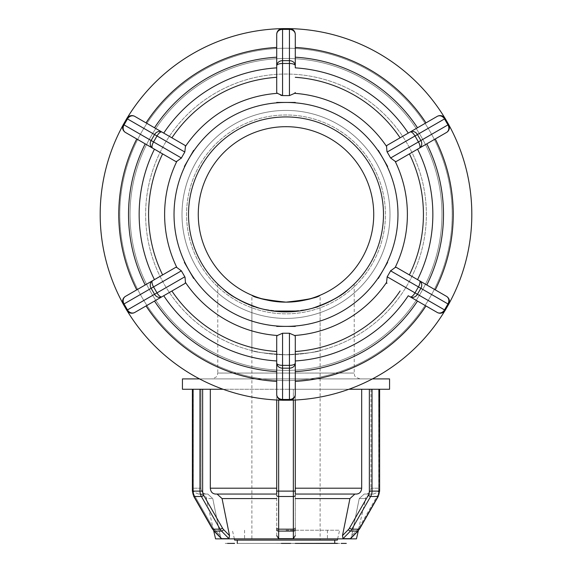 <?xml version="1.0" encoding="UTF-8"?>
<svg xmlns="http://www.w3.org/2000/svg" width="572" height="572" viewBox="0 0 572 572"><rect width="100%" height="100%" fill="white"/><g stroke="black" fill="none" stroke-linecap="round" stroke-linejoin="round"><path stroke-width="0.43" stroke-dasharray="2.86 2.15" d="M317.496 296.296L320.12 295.238L320.12 350.572C318.096 351.995 306.721 353.396 286 354.783C306.721 353.396 318.096 351.995 320.12 350.572M254.504 296.296L251.88 295.238L251.88 350.572C253.904 351.995 265.279 353.396 286 354.783C265.279 353.396 253.904 351.995 251.88 350.572M286 370.377A155.963 155.963 0 0 0 421.071 136.436A155.963 155.963 0 0 0 150.929 136.436A155.963 155.963 0 0 0 286 370.377A155.963 155.963 0 0 0 421.071 136.436A155.963 155.963 0 0 0 150.929 136.436A155.963 155.963 0 0 0 286 370.377A155.963 155.963 0 0 1 150.929 136.436A155.963 155.963 0 0 1 421.071 136.436A155.963 155.963 0 0 1 286 370.377A155.963 155.963 0 0 0 421.071 136.436A155.963 155.963 0 0 0 150.929 136.436A155.963 155.963 0 0 0 286 370.377M286 354.783A140.369 140.369 0 0 0 407.564 144.23A140.369 140.369 0 0 0 164.436 144.23A140.369 140.369 0 0 0 286 354.783A140.369 140.369 0 0 0 407.564 144.23A140.369 140.369 0 0 0 164.436 144.23A140.369 140.369 0 0 0 286 354.783M161.883 296.804A5.849 5.062 60 0 1 154.569 294.273L157 292.864A5.849 2.259 -120 0 0 161.883 296.804L134.792 312.441A5.849 5.849 0 0 1 126.798 310.303L127.477 309.91A5.849 5.062 -120 0 0 134.792 312.441L161.883 296.804M145.202 143.858A157.486 157.486 0 0 0 145.202 284.978L136.751 289.854A167.231 167.231 0 0 1 136.751 138.975A167.231 167.231 0 0 0 136.751 289.854A167.231 167.231 0 0 1 136.751 138.975L152.588 148.119A5.849 5.062 120 0 1 151.13 140.519L153.561 141.927A5.849 2.259 -60 0 0 152.588 148.119L125.497 132.475A5.849 5.849 0 0 1 123.359 124.489L126.798 118.526A5.849 5.849 0 0 1 134.792 116.388A5.849 5.062 -60 0 0 127.477 118.919L126.798 118.526A5.849 5.849 0 0 1 127.213 117.911A185.814 185.814 0 0 0 123.03 125.154A5.849 5.849 0 0 1 123.359 124.489L124.038 124.882A5.849 5.062 -60 0 0 125.497 132.475L136.751 138.975A167.231 167.231 0 0 0 136.751 289.854L125.497 296.353A5.849 5.849 0 0 0 123.03 303.675A185.814 185.814 0 0 0 127.213 310.918A5.849 5.849 0 0 1 126.798 310.303L123.359 304.34A5.849 5.849 0 0 1 125.497 296.353L152.588 280.709A5.849 2.259 -120 0 0 153.561 286.908L151.13 288.309A5.849 5.062 60 0 1 152.588 280.709L125.497 296.353A5.849 5.062 -120 0 0 124.038 303.947L123.359 304.34A185.814 185.814 0 0 0 286 400.228L282.561 400.228A5.849 5.849 0 0 1 276.712 394.38A5.849 5.849 0 0 0 281.817 400.185A185.814 185.814 0 0 0 286 400.228A185.814 185.814 0 0 0 446.918 307.321L445.202 310.303A5.849 5.849 0 0 1 437.208 312.441A5.849 5.062 120 0 0 444.523 309.91L445.202 310.303A5.849 5.849 0 0 1 444.787 310.918A5.849 5.849 0 0 0 445.202 310.303L448.641 304.34L447.962 303.947A5.849 5.062 120 0 0 446.503 296.353L419.412 280.709A5.849 5.062 -60 0 1 420.87 288.309L418.439 286.908A5.849 2.259 120 0 0 419.412 280.709L446.503 296.353A5.849 5.849 0 0 1 448.641 304.34L446.918 307.321A185.814 185.814 0 0 0 448.97 303.675A5.849 5.849 0 0 0 446.503 296.353A5.849 5.849 0 0 1 448.641 304.34A5.849 5.849 0 0 0 448.97 303.675A185.814 185.814 0 0 0 446.918 121.507L448.641 124.489A5.849 5.849 0 0 1 446.503 132.475A5.849 5.062 60 0 0 447.962 124.882L448.641 124.489L445.202 118.526L444.523 118.919A5.849 5.062 60 0 0 437.208 116.388A5.849 5.849 0 0 1 445.202 118.526L446.918 121.507A185.814 185.814 0 0 0 444.787 117.911A5.849 5.849 0 0 1 445.202 118.526A5.849 5.849 0 0 0 437.208 116.388L410.117 132.025A5.849 5.062 -120 0 1 417.431 134.556L415 135.964A5.849 2.259 60 0 0 410.117 132.025L437.208 116.388A5.849 5.849 0 0 1 444.787 117.911A185.814 185.814 0 0 0 286 28.6L289.439 28.6A5.849 5.849 0 0 1 295.288 34.449A5.849 5.062 0 0 0 289.439 29.386L289.439 28.6A5.849 5.849 0 0 1 290.183 28.65A5.849 5.849 0 0 0 289.439 28.6L286 28.6A185.814 185.814 0 0 0 281.817 28.65A5.849 5.849 0 0 1 282.561 28.6A5.849 5.849 0 0 0 276.712 34.449A5.849 5.849 0 0 1 282.561 28.6L289.439 28.6M410.117 132.025L425.961 122.88A167.231 167.231 0 0 0 295.288 47.44A167.231 167.231 0 0 1 425.961 122.88A167.231 167.231 0 0 0 295.288 47.44L295.288 65.73A5.849 2.259 -0 0 0 289.439 63.471L289.439 60.668A5.849 5.062 180 0 1 295.288 65.73L295.288 34.449A5.849 5.849 0 0 0 290.183 28.65A185.814 185.814 0 0 0 127.213 117.911A5.849 5.849 0 0 1 134.792 116.388L161.883 132.025A5.849 2.259 -60 0 0 157 135.964L154.569 134.556A5.849 5.062 120 0 1 161.883 132.025L134.792 116.388A5.849 5.849 0 0 0 127.213 117.911A185.814 185.814 0 0 0 125.082 121.507L123.359 124.489A5.849 5.849 0 0 0 123.03 125.154A185.814 185.814 0 0 0 125.082 307.321L126.798 310.303A5.849 5.849 0 0 0 134.792 312.441A5.849 5.849 0 0 1 127.213 310.918A185.814 185.814 0 0 0 281.817 400.185A5.849 5.849 0 0 0 282.561 400.228A5.849 5.849 0 0 1 281.817 400.185A185.814 185.814 0 0 0 448.97 125.154A5.849 5.849 0 0 0 448.641 124.489L446.918 121.507A185.814 185.814 0 0 0 444.787 117.911M289.439 400.228L286 400.228A185.814 185.814 0 0 0 290.183 400.185A5.849 5.849 0 0 1 289.439 400.228L289.439 399.449A5.849 5.062 180 0 0 295.288 394.38A5.849 5.849 0 0 1 289.439 400.228A5.849 5.849 0 0 0 295.288 394.38L295.288 336.322L294.63 335.492L289.439 333.24L282.561 333.24L277.37 335.492A121.386 121.386 0 0 1 185.457 282.432L184.813 276.805L181.374 270.849L176.827 267.481A121.386 121.386 0 0 1 176.827 161.354L181.374 157.986L184.813 152.023L185.457 146.403A121.386 121.386 0 0 1 277.37 93.336L280.752 95.224M126.798 310.303L123.359 304.34A5.849 5.849 0 0 1 123.03 303.675A185.814 185.814 0 0 1 196.41 51.623A185.814 185.814 0 0 1 448.612 124.503M123.03 125.154A5.849 5.849 0 0 0 125.497 132.475A5.849 5.849 0 0 1 123.03 125.154A185.814 185.814 0 0 1 125.082 121.507L126.798 118.526A5.849 5.849 0 0 1 127.213 117.911M276.712 65.73A5.849 5.062 180 0 1 282.561 60.668L282.561 63.471A5.849 2.259 0 0 0 276.712 65.73L276.712 34.449L276.712 65.73M282.561 28.6L282.561 29.386A5.849 5.062 0 0 0 276.712 34.449L276.712 47.44A167.231 167.231 0 0 0 146.039 122.88A167.231 167.231 0 0 1 276.712 47.44A167.231 167.231 0 0 0 146.039 122.88L161.883 132.025M281.853 95.553L289.496 95.595M282.561 95.588L282.561 63.471L289.439 63.471L289.439 95.588L294.63 93.336A121.386 121.386 0 0 1 386.543 146.403L387.187 152.023L390.626 157.986L395.173 161.354A121.386 121.386 0 0 1 395.173 267.481L390.626 270.849L387.187 276.805L386.543 282.432A121.386 121.386 0 0 1 294.63 335.492M448.641 124.489A5.849 5.849 0 0 1 446.503 132.475L419.412 148.119A5.849 2.259 60 0 0 418.439 141.927L420.87 140.519A5.849 5.062 -120 0 1 419.412 148.119L446.503 132.475A5.849 5.849 0 0 0 448.97 125.154A185.814 185.814 0 0 0 446.918 121.507L445.202 118.526M410.117 296.804A5.849 2.259 120 0 0 415 292.864L417.431 294.273A5.849 5.062 -60 0 1 410.117 296.804L437.208 312.441A5.849 5.849 0 0 0 444.787 310.918A5.849 5.849 0 0 1 437.208 312.441L410.117 296.804M184.384 262.355L189.032 270.399A111.969 111.969 0 0 0 286 326.383L295.288 326.405M193.658 278.457L189.032 270.399A111.969 111.969 0 0 1 189.032 158.43L184.391 166.481M193.672 150.386L189.032 158.43A111.969 111.969 0 0 1 286 102.445L276.712 102.452M295.288 102.452L286 102.445A111.969 111.969 0 0 1 382.968 158.43L378.328 150.386M387.609 166.481L382.968 158.43A111.969 111.969 0 0 1 382.968 270.399L387.609 262.355M378.342 278.457L382.968 270.399A111.969 111.969 0 0 1 286 326.383L276.712 326.383M437.208 312.441L425.961 305.948A167.231 167.231 0 0 1 295.288 381.388A167.231 167.231 0 0 0 425.961 305.948A167.231 167.231 0 0 1 295.288 381.388A167.231 167.231 0 0 0 425.961 305.948L408.265 295.731A146.84 146.84 0 0 1 295.288 360.961L295.288 363.098A5.849 5.062 -0 0 1 289.439 368.168L289.439 365.358A5.849 2.259 180 0 0 295.288 363.098L295.288 360.961M396.224 267.324L435.249 289.854A167.231 167.231 0 0 0 435.249 138.975A167.231 167.231 0 0 1 435.249 289.854L446.503 296.353M277.37 335.492L276.712 336.322L276.712 381.388A167.231 167.231 0 0 1 146.039 305.948A167.231 167.231 0 0 0 276.712 381.388L276.712 394.38A5.849 5.062 180 0 0 282.561 399.449L282.561 400.228M199.893 264.128A99.428 99.428 0 0 0 372.107 264.128A99.428 99.428 0 0 0 286 114.986A99.428 99.428 0 0 0 199.893 264.128A99.428 99.428 0 0 0 372.107 264.128A99.428 99.428 0 0 0 286 114.986A99.428 99.428 0 0 0 199.893 264.128M195.939 266.416A103.997 103.997 0 0 0 376.061 266.416A103.997 103.997 0 0 0 286 110.417A103.997 103.997 0 0 0 195.939 266.416A103.997 103.997 0 0 0 376.061 266.416A103.997 103.997 0 0 0 286 110.417A103.997 103.997 0 0 0 195.939 266.416M154.497 301.065A157.486 157.486 0 0 0 276.712 371.628L276.712 381.388A167.231 167.231 0 0 1 146.039 305.948A167.231 167.231 0 0 0 276.712 381.388L276.712 363.098A5.849 2.259 180 0 0 282.561 365.358L282.561 368.168A5.849 5.062 0 0 1 276.712 363.098L276.712 360.961A146.84 146.84 0 0 1 163.735 295.731L134.792 312.441M286 311.89A97.476 97.476 0 0 0 370.42 165.68A97.476 97.476 0 0 0 201.58 165.68A97.476 97.476 0 0 0 286 311.89A97.476 97.476 0 0 0 370.42 165.68A97.476 97.476 0 0 0 201.58 165.68A97.476 97.476 0 0 0 286 311.89A97.476 97.476 0 0 0 370.42 165.68A97.476 97.476 0 0 0 201.58 165.68A97.476 97.476 0 0 0 286 311.89A97.476 97.476 0 0 0 370.42 165.68A97.476 97.476 0 0 0 201.58 165.68A97.476 97.476 0 0 0 286 311.89A97.476 97.476 0 0 0 370.42 165.68A97.476 97.476 0 0 0 201.58 165.68A97.476 97.476 0 0 0 286 311.89A97.476 97.476 0 0 0 370.42 165.68A97.476 97.476 0 0 0 201.58 165.68A97.476 97.476 0 0 0 286 311.89A97.476 97.476 0 0 0 370.42 165.68A97.476 97.476 0 0 0 201.58 165.68A97.476 97.476 0 0 0 286 311.89C298.176 311.79 309.545 309.731 320.12 305.72C318.103 307.836 306.735 309.888 286 311.89C265.265 309.888 253.897 307.836 251.88 305.727C262.455 309.731 273.824 311.79 286 311.89M286 380.616A166.195 166.195 0 0 0 429.929 131.317A166.195 166.195 0 0 0 142.07 131.317A166.195 166.195 0 0 0 286 380.616A166.195 166.195 0 0 0 429.929 131.317A166.195 166.195 0 0 0 142.07 131.317A166.195 166.195 0 0 0 286 380.616M286 302.145A87.73 87.73 0 0 0 361.976 170.549A87.73 87.73 0 0 0 210.024 170.549A87.73 87.73 0 0 0 286 302.145M127.213 310.918A185.814 185.814 0 0 1 125.082 307.321L123.359 304.34A5.849 5.849 0 0 1 125.497 296.353M145.202 284.978L175.776 267.324M123.359 124.489L126.798 118.526M276.712 92.507L276.712 77.306A137.423 137.423 0 0 0 171.9 137.816L185.071 145.417M134.792 116.388L146.039 122.88A167.231 167.231 0 0 1 276.712 47.44L276.712 57.2A157.486 157.486 0 0 0 154.497 127.763M437.208 116.388L425.961 122.88A167.231 167.231 0 0 0 295.288 47.44L295.288 67.868A146.84 146.84 0 0 1 408.265 133.097L400.1 137.816A137.423 137.423 0 0 0 295.288 77.306M409.388 274.925A137.423 137.423 0 0 0 409.388 153.904L396.224 161.504M426.798 284.978A157.486 157.486 0 0 0 426.798 143.858L417.56 149.185A146.84 146.84 0 0 1 417.56 279.644M444.787 310.918A185.814 185.814 0 0 0 446.918 307.321L445.202 310.303M185.071 283.419L163.735 295.731M276.712 77.306L276.712 57.2M386.929 145.417L400.1 137.816M448.641 304.34L446.918 307.321A185.814 185.814 0 0 0 448.97 303.675M276.712 371.628L276.712 360.961M435.249 289.854A167.231 167.231 0 0 0 435.249 138.975A167.231 167.231 0 0 1 435.249 289.854M286 400.228A185.814 185.814 0 0 0 446.918 121.507A185.814 185.814 0 0 0 125.082 121.507A185.814 185.814 0 0 0 286 400.228M276.712 535.635L276.712 389.26L276.712 535.635L278.657 538.652L293.343 538.652L295.288 535.635L295.288 494.051L356.585 494.051L354.905 494.051L349.935 498.584L342.478 535.635L348.348 529.629A1.952 0.729 44.4 0 0 350.443 531.088L343.043 538.652L350.379 538.652L357.786 531.088L350.443 531.088A9.745 8.444 -90 0 0 351.887 529.172A1.952 0.536 29.8 0 1 349.506 528.092L368.239 495.423A1.952 0.536 29.8 0 0 370.62 496.496L351.887 529.172L359.23 529.172L377.963 496.496L370.62 496.496A9.745 8.444 -90 0 0 372.022 491.119L379.365 491.119L379.622 389.26L371.171 389.26L372.022 389.26L372.022 491.119L369.362 491.119L369.362 389.26L371.171 389.26L361.676 389.26L369.362 389.26M359.466 528.764A1.952 0.536 29.8 0 0 358.801 528.092A1.952 0.536 -150.2 0 1 359.516 529.064A1.952 0.536 -150.2 0 1 359.23 529.172A9.745 8.444 90 0 1 357.786 531.088A1.952 0.729 -135.6 0 0 358.058 530.995L350.693 538.524L351.766 535.635L351.036 537.98M379.365 389.26L372.022 389.26M361.676 389.26L295.288 389.26L361.676 389.26L361.676 488.202C361.368 491.756 359.666 493.707 356.585 494.051L295.288 494.051L295.288 389.26L293.343 389.26L389.568 389.26M199.978 389.26L192.378 389.26L193.35 389.26L192.378 389.26L192.635 491.119L199.978 491.119L199.978 389.26L295.288 389.26L295.288 535.635M278.657 400.085L278.657 491.119L293.343 491.119L293.343 389.26L286 389.26L293.343 389.26L293.343 400.085M220.964 537.98L220.234 535.635L221.621 538.652L228.957 538.652L221.557 531.088L214.214 531.088A1.952 0.729 -44.4 0 1 213.942 530.995A1.952 0.729 -44.4 0 1 214.357 529.629A7.801 6.757 90 0 1 213.199 528.092L194.473 495.423A7.801 6.757 90 0 1 193.35 491.119L193.35 389.26L201.029 389.26L201.029 488.202C201.344 491.756 203.039 493.707 206.127 494.051L207.8 494.051L212.77 498.584L220.234 535.635L212.77 498.584L207.8 494.051L206.127 494.051C203.039 493.707 201.344 491.756 201.029 488.202L201.029 389.26L193.35 389.26L193.35 491.119A7.801 6.757 90 0 0 194.473 495.423L213.199 528.092A7.801 6.757 90 0 0 214.357 529.629L220.234 535.635L214.357 529.629A1.952 0.729 135.6 0 0 213.849 530.694M200.565 494.051L207.8 494.051L200.565 494.051C205.57 496.324 207.472 497.833 206.263 498.584L212.77 498.584L206.263 498.584L213.685 530.716L221.621 538.652L214.214 531.088A9.745 8.444 -90 0 1 212.77 529.172A1.952 0.536 -29.8 0 1 212.484 529.064A1.952 0.536 -29.8 0 1 213.199 528.092A1.952 0.536 150.2 0 0 212.534 528.764M182.432 389.26L192.635 389.26M196.303 389.26L200.829 389.26L196.303 389.26M339.661 543.4L337.423 543.364L339.661 543.4M359.23 498.584L351.766 535.635L359.23 498.584L364.2 494.051L359.23 498.584L365.737 498.584L359.23 498.584M365.873 494.051L364.2 494.051L365.873 494.051C368.961 493.707 370.656 491.756 370.971 488.202C370.656 491.756 368.961 493.707 365.873 494.051L373.366 494.051L365.873 494.051M370.971 389.26L370.971 488.202L370.971 389.26L379.215 389.26L370.971 389.26M346.711 543.364L343.043 543.4M342.063 543.4L341.148 543.4M337.423 543.4L339.739 543.4L337.466 543.357M290.805 543.4L295.288 543.357L290.805 543.4M284.091 543.4L290.647 543.4M276.712 543.364L281.195 543.4L276.712 543.364M230.852 543.4L232.261 543.4M234.577 543.364L232.339 543.4L234.577 543.4M192.378 389.26L192.635 491.119A9.745 8.444 -90 0 0 194.037 496.496L212.77 529.172L220.113 529.172A9.745 8.444 90 0 0 221.557 531.088A1.952 0.729 135.6 0 0 223.652 529.629L229.522 535.635L222.065 498.584L217.095 494.051L215.415 494.051C212.334 493.707 210.632 491.756 210.324 488.202L210.324 389.26M227.613 543.4L225.246 543.357L227.613 543.4M227.534 543.4L228.943 543.4M215.415 494.051L276.712 494.051L215.415 494.051M348.891 389.26L223.109 389.26M201.029 389.26L192.785 389.26L201.029 389.26M276.712 400L276.712 389.26L276.712 400M295.288 389.26L295.288 400L295.288 389.26M206.127 494.051L198.634 494.051L206.127 494.051M276.712 494.051L217.095 494.051M364.2 494.051L371.435 494.051L364.2 494.051M334.742 543.4L237.258 543.4L334.742 543.4M281.352 543.4L286 543.4M354.905 494.051L295.288 494.051M217.768 284.027L223.151 288.924L217.768 284.027L217.768 373.058L354.232 373.058L217.768 373.058C216.652 374.717 219.977 376.047 211.919 378.907L360.081 378.907L211.919 378.907M348.848 288.924L354.232 284.027L348.848 288.924M234.663 540.111L334.742 540.111L237.258 540.111L320.12 540.111L251.88 540.111L251.88 305.727L263.778 309.323M272.737 310.982L273.202 311.046M298.798 311.046L299.263 310.982M308.222 309.323L320.12 305.727L320.12 540.111M182.432 378.907L389.568 378.907M372.429 378.907L199.571 378.907M251.88 540.111L337.337 540.111M286 530.237L339.611 530.237L286 530.237M154.569 294.273L151.13 288.309L124.038 303.947L127.477 309.91L154.569 294.273M181.374 270.849L153.561 286.908L157 292.864L184.813 276.805M151.13 140.519L154.569 134.556L127.477 118.919L124.038 124.882L151.13 140.519M184.813 152.023L157 135.964L153.561 141.927L181.374 157.986M282.561 60.668L289.439 60.668L289.439 29.386L282.561 29.386L282.561 60.668M417.431 134.556L420.87 140.519L447.962 124.882L444.523 118.919L417.431 134.556M390.626 157.986L418.439 141.927L415 135.964L387.187 152.023M420.87 288.309L417.431 294.273L444.523 309.91L447.962 303.947L420.87 288.309M387.187 276.805L415 292.864L418.439 286.908L390.626 270.849M295.288 371.628A157.486 157.486 0 0 0 417.503 301.065M417.503 127.763A157.486 157.486 0 0 0 295.288 57.2M163.735 133.097A146.84 146.84 0 0 1 276.712 67.868M154.44 279.644A146.84 146.84 0 0 1 154.44 149.185M295.288 351.523A137.423 137.423 0 0 0 400.1 291.019M162.612 153.904A137.423 137.423 0 0 0 162.612 274.925M171.9 291.019A137.423 137.423 0 0 0 276.712 351.523M289.439 368.168L282.561 368.168L282.561 399.449L289.439 399.449L289.439 368.168M282.561 333.24L282.561 365.358L289.439 365.358L289.439 333.24M379.622 491.119L378.65 491.119L378.65 389.26L378.65 491.119A7.801 6.757 -90 0 1 377.527 495.423A7.801 6.757 -90 0 0 378.65 491.119L379.365 491.119A9.745 8.444 90 0 1 377.963 496.496A1.952 0.536 -150.2 0 0 378.242 496.389A1.952 0.536 -150.2 0 0 377.527 495.423L358.801 528.092L377.527 495.423A1.952 0.536 29.8 0 1 378.185 496.081M358.151 530.694A1.952 0.729 44.4 0 0 357.643 529.629A7.801 6.757 -90 0 0 358.801 528.092A7.801 6.757 -90 0 1 357.643 529.629L351.766 535.635L357.643 529.629A1.952 0.729 -135.6 0 1 358.058 530.995L365.737 498.584C364.528 497.833 366.43 496.324 371.435 494.051M368.239 495.423A7.801 6.757 90 0 0 369.362 491.119M348.348 529.629A7.801 6.757 90 0 0 349.506 528.092M276.712 495.423A1.952 1.08 0 0 0 278.657 496.496L278.657 529.172L293.343 529.172L293.343 496.496L278.657 496.496L278.657 491.119L276.712 491.119M293.343 538.652L293.343 531.088L278.657 531.088L278.657 529.172A1.952 1.08 0 0 1 276.712 528.092M278.657 538.652L278.657 531.088A1.952 1.459 0 0 1 276.712 529.629M295.288 529.629A1.952 1.459 180 0 1 293.343 531.088L293.343 529.172A1.952 1.08 180 0 0 295.288 528.092M295.288 495.423A1.952 1.08 180 0 1 293.343 496.496L293.343 491.119L295.288 491.119M192.378 491.119L193.35 491.119L192.378 491.119M202.638 389.26L202.638 491.119L199.978 491.119A9.745 8.444 90 0 0 201.38 496.496A1.952 0.536 150.2 0 0 203.761 495.423L222.494 528.092A1.952 0.536 150.2 0 1 220.113 529.172L201.38 496.496L194.037 496.496A1.952 0.536 -29.8 0 1 193.758 496.389A1.952 0.536 -29.8 0 1 194.473 495.423A1.952 0.536 150.2 0 0 193.815 496.081M222.494 528.092A7.801 6.757 -90 0 0 223.652 529.629M202.638 491.119A7.801 6.757 -90 0 0 203.761 495.423M201.029 488.202L192.785 488.202L201.029 488.202M210.324 488.202L276.712 488.202M295.288 488.202L361.676 488.202M370.971 488.202L379.215 488.202L370.971 488.202M276.712 498.584L222.065 498.584M349.935 498.584L295.288 498.584M215.565 538.867L356.435 538.867M193.758 496.389L212.484 529.064M192.785 389.26L192.785 488.202C193.887 489.782 190.526 491.119 198.634 494.051M379.215 389.26L379.215 488.202C378.099 489.882 381.402 491.219 373.366 494.051M354.232 284.027L354.232 373.058C355.348 374.717 352.023 376.047 360.081 378.907M337.623 538.867L339.611 530.237M234.377 538.867L232.389 530.237M244.573 530.237L244.573 540.111M327.427 530.237L327.427 540.111"/><path stroke-width="0.86" d="M251.88 295.238C253.889 297.612 265.258 299.914 286 302.145C300.808 301.294 311.304 299.342 317.496 296.296M320.12 295.238C318.111 297.612 306.742 299.914 286 302.145C271.192 301.294 260.696 299.342 254.504 296.296M126.798 310.303A5.849 5.849 0 0 0 134.792 312.441A5.849 5.062 -120 0 1 127.477 309.91L126.798 310.303L123.359 304.34A5.849 5.849 0 0 1 123.03 303.675A185.814 185.814 0 0 0 123.388 304.325L124.038 303.947A5.849 5.062 -120 0 1 125.497 296.353L152.588 280.709A5.849 5.062 60 0 0 151.13 288.309L153.561 286.908A5.849 2.259 -120 0 1 152.588 280.709L175.776 267.324L176.827 267.481L175.776 267.324M185.071 283.419L185.457 282.432L185.071 283.419L161.883 296.804A5.849 2.259 -120 0 1 157 292.864L154.569 294.273A5.849 5.062 60 0 0 161.883 296.804L134.792 312.441M185.021 277.17L185.457 282.432A121.386 121.386 0 0 0 277.37 335.492L282.561 333.24L289.439 333.24L294.63 335.492L295.288 336.322L295.288 363.098A5.849 2.259 180 0 1 289.439 365.358L289.439 368.168A5.849 5.062 0 0 0 295.288 363.098L295.288 394.38A5.849 5.849 0 0 1 290.183 400.185A185.814 185.814 0 0 0 444.787 310.918M289.439 28.6L289.439 29.386A5.849 5.062 0 0 1 295.288 34.449A5.849 5.849 0 0 0 289.439 28.6L282.561 28.6A5.849 5.849 0 0 0 276.712 34.449L276.712 65.73A5.849 2.259 0 0 1 282.561 63.471L282.561 60.668A5.849 5.062 180 0 0 276.712 65.73L276.712 92.507L277.37 93.336A121.386 121.386 0 0 0 185.457 146.403L185.071 145.417L185.457 146.403L184.813 152.023L181.374 157.986L176.827 161.354L175.776 161.504L176.827 161.354A121.386 121.386 0 0 0 176.827 267.481L181.374 270.849L184.813 276.805L157 292.864L153.561 286.908L181.374 270.849M181.109 158.415L181.374 157.986L151.13 140.519A5.849 5.062 120 0 0 152.588 148.119A5.849 2.259 -60 0 1 153.561 141.927L157 135.964A5.849 2.259 -60 0 1 161.883 132.025A5.849 5.062 120 0 0 154.569 134.556L184.813 152.023M437.208 116.388A5.849 5.062 60 0 1 444.523 118.919L445.202 118.526A5.849 5.849 0 0 0 437.208 116.388L410.117 132.025A5.849 2.259 60 0 1 415 135.964L417.431 134.556A5.849 5.062 -120 0 0 410.117 132.025L386.929 145.417L386.543 146.403A121.386 121.386 0 0 0 294.63 93.336L295.288 92.507L294.63 93.336L289.439 95.588L282.561 95.588L277.37 93.336L276.712 92.507M280.752 95.224L281.853 95.553M396.224 161.504L395.173 161.354L396.224 161.504L446.503 132.475A5.849 5.062 60 0 0 447.962 124.882L418.439 141.927A5.849 2.259 60 0 1 419.412 148.119A5.849 5.062 -120 0 0 420.87 140.519L417.431 134.556L444.523 118.919L447.962 124.882L448.641 124.489A5.849 5.849 0 0 1 448.97 125.154A185.814 185.814 0 0 0 448.612 124.503M386.979 151.659L386.543 146.403L386.929 145.417M294.63 335.492A121.386 121.386 0 0 0 386.543 282.432L386.929 283.419L386.543 282.432L387.187 276.805L390.626 270.849L395.173 267.481L396.224 267.324L395.173 267.481A121.386 121.386 0 0 0 395.173 161.354L390.626 157.986L387.187 152.023L415 135.964L418.439 141.927L390.626 157.986M390.891 270.42L390.626 270.849L420.87 288.309A5.849 5.062 -60 0 0 419.412 280.709A5.849 2.259 120 0 1 418.439 286.908L415 292.864A5.849 2.259 120 0 1 410.117 296.804A5.849 5.062 -60 0 0 417.431 294.273L387.187 276.805M123.03 125.154A185.814 185.814 0 0 0 123.03 303.675A5.849 5.849 0 0 1 125.497 296.353M185.071 145.417L134.792 116.388A5.849 5.849 0 0 0 126.798 118.526L127.477 118.919A5.849 5.062 -60 0 1 134.792 116.388M125.497 132.475A5.849 5.062 -60 0 1 124.038 124.882L123.359 124.489A5.849 5.849 0 0 0 125.497 132.475L175.776 161.504L125.497 132.475M126.798 118.526L123.359 124.489M161.883 132.025L171.9 137.816A137.423 137.423 0 0 1 276.712 77.306M410.117 132.025L408.265 133.097A146.84 146.84 0 0 0 295.288 67.868L295.288 65.73A5.849 5.062 180 0 0 289.439 60.668L289.439 63.471A5.849 2.259 0 0 1 295.288 65.73L295.288 34.449A5.849 5.849 0 0 0 290.183 28.65A185.814 185.814 0 0 1 444.787 117.911M127.213 117.911A185.814 185.814 0 0 1 281.817 28.65A5.849 5.849 0 0 0 276.712 34.449A5.849 5.062 -0 0 1 282.561 29.386L282.561 28.6M448.641 124.489L445.202 118.526M448.97 303.675A185.814 185.814 0 0 0 448.97 125.154A5.849 5.849 0 0 1 446.503 132.475L426.798 143.858A157.486 157.486 0 0 1 426.798 284.978M417.56 279.644A146.84 146.84 0 0 0 417.56 149.185L409.388 153.904A137.423 137.423 0 0 1 409.388 274.925M295.288 360.961A146.84 146.84 0 0 0 408.265 295.731L437.208 312.441A5.849 5.849 0 0 0 445.202 310.303L444.523 309.91A5.849 5.062 120 0 1 437.208 312.441M446.503 296.353A5.849 5.062 120 0 1 447.962 303.947L448.641 304.34A5.849 5.849 0 0 0 446.503 296.353L396.224 267.324M445.202 310.303L448.641 304.34M184.37 262.362L193.658 278.457M193.658 150.372L184.384 166.473M295.288 102.445L276.712 102.445M387.63 166.466L378.328 150.386M378.321 278.442L387.616 262.355M291.084 326.383L286 326.383L291.084 326.383M276.712 326.383L295.288 326.405M127.213 310.918A185.814 185.814 0 0 0 281.817 400.185A5.849 5.849 0 0 1 276.712 394.38L276.712 363.098A5.849 5.062 0 0 0 282.561 368.168L282.561 365.358A5.849 2.259 180 0 1 276.712 363.098L276.712 336.322L277.37 335.492M146.039 305.948A167.231 167.231 0 0 0 276.712 381.388M295.288 381.388A167.231 167.231 0 0 0 425.961 305.948M435.249 289.854A167.231 167.231 0 0 0 435.249 138.975M425.961 122.88A167.231 167.231 0 0 0 295.288 47.44M276.712 47.44A167.231 167.231 0 0 0 146.039 122.88M295.288 394.38A5.849 5.062 180 0 1 289.439 399.449L289.439 400.228A5.849 5.849 0 0 0 295.288 394.38M282.561 400.228L282.561 399.449A5.849 5.062 180 0 1 276.712 394.38A5.849 5.849 0 0 0 282.561 400.228L289.439 400.228M286 311.89A97.476 97.476 0 0 0 370.42 165.68A97.476 97.476 0 0 0 201.58 165.68A97.476 97.476 0 0 0 286 311.89M136.751 138.975A167.231 167.231 0 0 0 136.751 289.854M286 302.145A87.73 87.73 0 0 0 361.976 170.549A87.73 87.73 0 0 0 210.024 170.549A87.73 87.73 0 0 0 286 302.145M372.429 378.907L389.568 378.907L389.568 389.26L379.365 389.26L379.622 491.119L378.242 496.389A1.952 0.536 29.8 0 0 378.185 496.081M351.036 537.98L350.379 538.652L343.043 538.652L342.478 535.635L343.043 538.652L350.443 531.088L357.786 531.088A1.952 0.729 44.4 0 0 358.058 530.995A1.952 0.729 44.4 0 0 358.151 530.694M350.379 538.652L357.786 531.088A9.745 8.444 90 0 0 359.23 529.172A1.952 0.536 29.8 0 0 359.516 529.064L378.242 496.389A1.952 0.536 29.8 0 1 377.963 496.496L359.23 529.172L351.887 529.172L370.62 496.496L377.963 496.496A9.745 8.444 90 0 0 379.365 491.119L372.022 491.119L372.022 389.26L379.365 389.26M372.022 389.26L348.891 389.26M223.109 389.26L199.978 389.26L199.978 491.119A9.745 8.444 90 0 0 201.38 496.496L220.113 529.172A9.745 8.444 90 0 0 221.557 531.088L228.957 538.652L229.522 535.635L228.957 538.652L221.621 538.652L220.964 537.98M221.621 538.652L214.214 531.088L221.557 531.088A1.952 0.729 -44.4 0 0 223.652 529.629A7.801 6.757 -90 0 1 222.494 528.092A1.952 0.536 -29.8 0 1 220.113 529.172L212.77 529.172L194.037 496.496L201.38 496.496A1.952 0.536 -29.8 0 0 203.761 495.423A7.801 6.757 -90 0 1 202.638 491.119L192.635 491.119L192.635 389.26L199.978 389.26M192.635 389.26L182.432 389.26L182.432 378.907L199.571 378.907M341.148 543.4L343.043 543.4M337.466 543.357L295.288 543.4L337.423 543.4M295.288 494.051L295.288 400L295.288 494.051L356.585 494.051C359.666 493.707 361.368 491.756 361.676 488.202L361.676 389.26M369.362 389.26L369.362 491.119L372.022 491.119A9.745 8.444 -90 0 1 370.62 496.496A1.952 0.536 -150.2 0 1 368.239 495.423L349.506 528.092A1.952 0.536 -150.2 0 0 351.887 529.172A9.745 8.444 -90 0 1 350.443 531.088A1.952 0.729 -135.6 0 1 348.348 529.629L342.478 535.635L349.935 498.584L354.905 494.051M286 543.4L284.091 543.4M228.943 543.4L230.852 543.4M234.577 543.4L227.534 543.4M217.095 494.051L222.065 498.584L229.522 535.635L223.652 529.629M210.324 389.26L210.324 488.202C210.632 491.756 212.334 493.707 215.415 494.051L276.712 494.051L276.712 400L276.712 494.051M232.261 543.4L234.577 543.364M346.096 543.4L342.063 543.4M229.937 543.4C218.461 543.4 218.461 543.4 229.937 543.4M295.288 535.635L293.343 538.652L278.657 538.652L276.712 535.635M320.12 305.72C333.183 300.25 342.757 294.651 348.848 288.924C341.656 295.967 329.565 302.395 312.577 308.201C294.859 313.106 277.141 313.106 259.423 308.201C242.435 302.395 230.344 295.967 223.151 288.924C229.243 294.651 238.817 300.25 251.88 305.72M263.778 309.323L272.737 310.982M273.202 311.046L298.798 311.046M299.263 310.982L308.222 309.323M290.647 543.4L281.352 543.4M337.623 538.867L337.337 540.111L234.663 540.111L234.377 538.867M151.13 288.309L154.569 294.273L127.477 309.91L124.038 303.947L151.13 288.309M154.569 134.556L151.13 140.519L124.038 124.882L127.477 118.919L154.569 134.556M282.561 95.588L282.561 63.471L289.439 63.471L289.439 95.588M289.439 60.668L282.561 60.668L282.561 29.386L289.439 29.386L289.439 60.668M417.431 294.273L420.87 288.309L447.962 303.947L444.523 309.91L417.431 294.273M184.735 262.19A111.969 111.969 0 0 1 286 102.445L286 102.445A111.969 111.969 0 0 1 382.968 270.399A111.969 111.969 0 0 1 286 326.383L286 326.383A111.969 111.969 0 0 1 189.032 270.399L189.032 270.399A111.969 111.969 0 0 1 184.735 262.19M276.712 351.523A137.423 137.423 0 0 1 171.9 291.019M400.1 291.019A137.423 137.423 0 0 1 295.288 351.523M295.288 77.306A137.423 137.423 0 0 1 400.1 137.816M163.735 295.731A146.84 146.84 0 0 0 276.712 360.961M276.712 67.868A146.84 146.84 0 0 0 163.735 133.097M276.712 371.628A157.486 157.486 0 0 1 154.497 301.065M417.503 301.065A157.486 157.486 0 0 1 295.288 371.628M295.288 57.2A157.486 157.486 0 0 1 417.503 127.763M154.497 127.763A157.486 157.486 0 0 1 276.712 57.2M289.439 333.24L289.439 365.358L282.561 365.358L282.561 333.24M282.561 368.168L289.439 368.168L289.439 399.449L282.561 399.449L282.561 368.168M162.612 274.925A137.423 137.423 0 0 1 162.612 153.904M154.44 149.185A146.84 146.84 0 0 0 154.44 279.644M145.202 284.978A157.486 157.486 0 0 1 145.202 143.858M379.622 491.119L379.622 389.26L379.622 491.119L378.242 496.389L359.516 529.064A1.952 0.536 29.8 0 0 359.466 528.764M349.506 528.092A7.801 6.757 90 0 1 348.348 529.629M369.362 491.119A7.801 6.757 90 0 1 368.239 495.423M202.638 491.119L202.638 389.26M222.494 528.092L203.761 495.423M221.307 538.524L213.942 530.995A1.952 0.729 135.6 0 0 214.214 531.088A9.745 8.444 -90 0 1 212.77 529.172A1.952 0.536 150.2 0 1 212.484 529.064A1.952 0.536 150.2 0 1 212.534 528.764M212.484 529.064L193.758 496.389A1.952 0.536 150.2 0 0 194.037 496.496A9.745 8.444 -90 0 1 192.635 491.119L193.758 496.389A1.952 0.536 150.2 0 1 193.815 496.081M276.712 488.202L210.324 488.202M361.676 488.202L295.288 488.202M222.065 498.584L276.712 498.584M358.315 530.716L356.435 538.867L215.565 538.867L213.685 530.716M293.343 400.085L293.343 491.119L295.288 491.119M276.712 495.423A1.952 1.08 180 0 0 278.657 496.496L293.343 496.496L293.343 529.172L278.657 529.172L278.657 491.119L293.343 491.119L293.343 496.496A1.952 1.08 0 0 0 295.288 495.423M278.657 538.652L278.657 531.088L293.343 531.088L293.343 529.172A1.952 1.08 0 0 0 295.288 528.092M293.343 538.652L293.343 531.088A1.952 1.459 0 0 0 295.288 529.629M276.712 529.629A1.952 1.459 180 0 0 278.657 531.088L278.657 529.172A1.952 1.08 180 0 1 276.712 528.092M276.712 491.119L278.657 491.119L278.657 400.085M295.288 498.584L349.935 498.584M358.058 530.995L350.693 538.524M193.758 496.389L192.378 491.119L192.378 389.26M237.258 540.111L237.258 543.4M334.742 540.111L334.742 543.4"/></g></svg>
